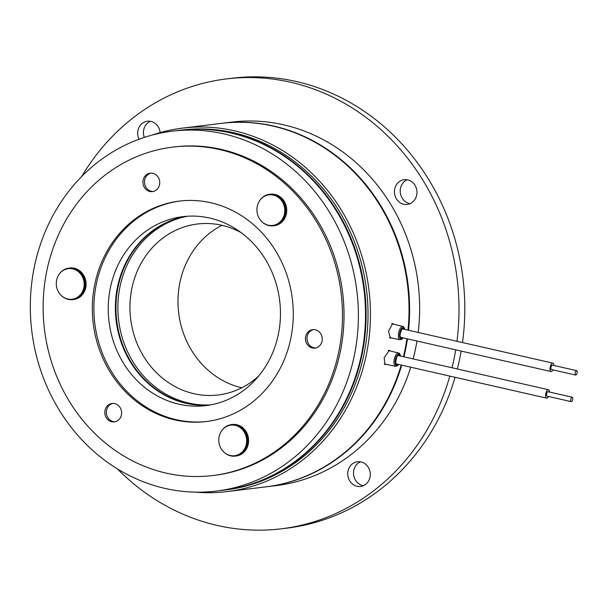 <?xml version="1.0" encoding="UTF-8"?>
<svg xmlns="http://www.w3.org/2000/svg" width="607" height="607" viewBox="0 0 607 607"><rect width="100%" height="100%" fill="white"/><g stroke="black" fill="none" stroke-linecap="round" stroke-linejoin="round"><path stroke-width="0.91" d="M391.606 337.978L390.407 338.236L388.526 331.247L392.744 323.425L393.791 324.176M152.281 135.058A183.102 165.407 83 0 1 182.586 128.1A183.102 165.407 83 0 1 234.408 130.809A183.102 165.407 83 0 1 370.399 318.5A183.102 165.407 83 0 1 226.942 491.617A183.102 165.407 83 0 1 195.856 492.156M182.586 128.1L221.183 123.396A183.102 165.407 83 0 1 272.998 126.097A183.102 165.407 83 0 1 407.987 330.147M386.211 364.367L385.028 364.602L384.125 357.842L389.33 350.247L390.263 350.983M179.816 130.27A181.288 163.769 83 0 1 180.104 130.232L182.032 129.997A181.288 163.769 83 0 1 233.338 132.675A181.288 163.769 83 0 1 367.986 318.508A181.288 163.769 83 0 1 225.956 489.91L224.021 490.145A181.288 163.769 83 0 1 223.733 490.175M180.104 130.232A181.288 163.769 83 0 1 231.411 132.91A181.288 163.769 83 0 1 366.059 318.743A181.288 163.769 83 0 1 224.021 490.145M418.193 332.477A183.102 165.407 -97 0 0 283.613 124.799A183.102 165.407 -97 0 0 231.791 122.098L221.76 123.32A183.102 165.407 -97 0 0 221.472 123.358M408.541 330.276A183.102 165.407 -97 0 0 273.582 126.028A183.102 165.407 -97 0 0 221.76 123.32M363.365 485.699A12.466 11.26 83 0 1 362.781 485.585A12.466 11.26 83 0 1 353.593 474.439A12.466 11.26 83 0 1 360.452 461.806M361.028 461.919A12.466 11.26 83 0 1 370.285 474.697A12.466 11.26 83 0 1 360.52 486.48A12.466 11.26 83 0 1 356.992 486.29A12.466 11.26 83 0 1 347.735 473.521A12.466 11.26 83 0 1 357.5 461.737A12.466 11.26 83 0 1 361.028 461.919M410.059 203.656A12.466 11.26 83 0 1 409.475 203.542A12.466 11.26 83 0 1 400.279 192.389A12.466 11.26 83 0 1 407.138 179.755M407.722 179.869A12.466 11.26 83 0 1 416.979 192.647A12.466 11.26 83 0 1 407.214 204.43A12.466 11.26 83 0 1 403.685 204.248A12.466 11.26 83 0 1 394.429 191.471A12.466 11.26 83 0 1 404.194 179.687A12.466 11.26 83 0 1 407.722 179.869M139.011 139.253A12.466 11.26 83 0 1 147.425 121.225A12.466 11.26 83 0 1 150.953 121.415A12.466 11.26 83 0 1 160.149 132.607M449.833 376.105A226.616 204.711 83 0 1 281.42 528.796A226.616 204.711 83 0 1 217.291 525.45A226.616 204.711 83 0 1 117.356 468.87M81.679 176.538A226.616 204.711 83 0 1 226.525 78.91A226.616 204.711 83 0 1 290.662 82.256A226.616 204.711 83 0 1 456.965 341.301M226.525 78.91L232.314 78.204A226.616 204.711 83 0 1 296.451 81.55A226.616 204.711 83 0 1 462.488 342.56M258.749 375.953A86.111 77.787 83 0 1 218.285 394.96A86.111 77.787 83 0 1 193.914 393.685A86.111 77.787 83 0 1 129.959 305.42A86.111 77.787 83 0 1 197.419 224.006A86.111 77.787 83 0 1 221.79 225.273A86.111 77.787 83 0 1 241.267 232.716M210.682 404.869A95.178 85.974 83 0 1 188.587 403.025A95.178 85.974 83 0 1 117.872 308.144A95.178 85.974 83 0 1 187.654 216.213M209.719 405.036A95.178 85.974 83 0 1 186.653 403.26A95.178 85.974 83 0 1 115.945 307.84A95.178 85.974 83 0 1 186.683 216.282M265.828 486.867A183.102 165.407 -97 0 0 266.116 486.837A183.102 165.407 -97 0 0 401.705 365.148M403.943 356.825A183.102 165.407 -97 0 0 407.464 338.865M374.542 420.348A182.654 164.998 -97 0 0 401.303 365.057M403.541 356.734A182.654 164.998 -97 0 0 407.062 338.774M408.139 330.185A182.654 164.998 -97 0 0 342.985 161.781M241.791 387.782A86.111 77.787 83 0 1 178.686 313.037A86.111 77.787 83 0 1 221.965 225.311M144.314 137.41A12.466 11.26 83 0 1 150.369 121.301M461.161 351.089A226.616 204.711 83 0 1 457.344 368.98M455.075 377.296A226.616 204.711 83 0 1 287.21 528.09L281.42 528.796M455.698 349.844A226.616 204.711 83 0 1 452.033 367.774M266.116 486.837L276.155 485.608A183.102 165.407 -97 0 0 410.749 367.205M413.132 358.919A183.102 165.407 -97 0 0 416.963 341.028M406.918 338.736A183.102 165.407 83 0 1 403.412 356.704M401.181 365.027A183.102 165.407 83 0 1 265.54 486.905L226.942 491.617M571.9 397.304A2.269 0.926 102.8 0 0 570.77 399.634A2.269 0.926 102.8 0 0 571.24 401.652A2.269 0.926 102.8 0 0 571.589 401.584A2.269 0.926 102.8 0 0 572.72 399.254A2.269 0.926 102.8 0 0 572.249 397.236A2.269 0.926 102.8 0 0 571.9 397.304M572.249 397.236L548.038 391.72A2.269 0.926 102.8 0 0 547.689 391.788A2.269 0.926 102.8 0 0 546.558 394.125A2.269 0.926 102.8 0 0 547.036 396.143L571.24 401.652M548.493 396.47A4.302 1.753 -77.2 0 1 547.241 398.002A4.302 1.753 -77.2 0 1 546.581 398.131A4.302 1.753 -77.2 0 1 545.678 394.292A4.302 1.753 -77.2 0 1 547.833 389.861A4.302 1.753 -77.2 0 1 548.493 389.732A4.302 1.753 -77.2 0 1 549.494 392.054M576.612 374.261A2.269 0.926 102.8 0 0 577.181 372A2.269 0.926 102.8 0 0 576.65 370.642A2.269 0.926 102.8 0 0 575.686 371.438A2.269 0.926 102.8 0 0 575.117 373.7A2.269 0.926 102.8 0 0 575.641 375.058A2.269 0.926 102.8 0 0 576.612 374.261M576.65 370.642L552.438 365.133A2.269 0.926 102.8 0 0 551.475 365.922A2.269 0.926 102.8 0 0 550.906 368.191A2.269 0.926 102.8 0 0 551.437 369.549L575.641 375.058M552.894 369.883A4.302 1.753 -77.2 0 1 552.818 370.027A4.302 1.753 -77.2 0 1 550.981 371.537A4.302 1.753 -77.2 0 1 549.98 368.957A4.302 1.753 -77.2 0 1 551.065 364.655A4.302 1.753 -77.2 0 1 552.894 363.138A4.302 1.753 -77.2 0 1 553.895 365.46M223.695 133.851A181.288 163.769 83 0 1 358.342 319.684A181.288 163.769 83 0 1 216.304 491.086A181.288 163.769 83 0 1 164.998 488.407A181.288 163.769 83 0 1 30.35 302.574A181.288 163.769 83 0 1 172.38 131.173A181.288 163.769 83 0 1 223.695 133.851M172.38 131.173L179.52 130.3A181.288 163.769 83 0 1 230.835 132.979A181.288 163.769 83 0 1 365.482 318.819A181.288 163.769 83 0 1 223.444 490.213L216.304 491.086M209.43 405.089A95.178 85.974 83 0 1 186.076 403.329A95.178 85.974 83 0 1 115.368 307.757A95.178 85.974 83 0 1 186.395 216.297M178.936 404.201A95.178 85.974 83 0 1 108.251 306.634A95.178 85.974 83 0 1 182.813 216.653A95.178 85.974 83 0 1 209.749 218.057A95.178 85.974 83 0 1 280.442 315.625A95.178 85.974 83 0 1 205.872 405.605A95.178 85.974 83 0 1 178.936 404.201M262.459 222.2A15.865 14.333 -97 0 0 264.06 223.467A15.865 14.333 -97 0 0 273.34 225.812L274.303 225.698A15.865 14.333 -97 0 0 286.443 213.505A15.865 14.333 -97 0 0 279.744 196.554A15.865 14.333 -97 0 0 270.464 194.202L269.5 194.323A15.865 14.333 -97 0 0 259.804 200.447M273.34 225.812A15.865 14.333 -97 0 0 285.48 213.626A15.865 14.333 -97 0 0 278.772 196.668A15.865 14.333 -97 0 0 269.5 194.323M115.11 421.774A9.295 8.392 83 0 1 113.259 421.584A9.295 8.392 83 0 1 106.354 412.487A9.295 8.392 83 0 1 112.872 403.405M111.711 421.774A9.295 8.392 83 0 1 104.814 412.244A9.295 8.392 83 0 1 112.09 403.465A9.295 8.392 83 0 1 114.723 403.602A9.295 8.392 83 0 1 121.62 413.124A9.295 8.392 83 0 1 114.344 421.911A9.295 8.392 83 0 1 111.711 421.774M153.237 191.486A9.295 8.392 83 0 1 151.378 191.288A9.295 8.392 83 0 1 144.481 182.199A9.295 8.392 83 0 1 150.991 173.116M149.838 191.478A9.295 8.392 83 0 1 142.933 181.956A9.295 8.392 83 0 1 150.217 173.17A9.295 8.392 83 0 1 152.843 173.306A9.295 8.392 83 0 1 159.747 182.836A9.295 8.392 83 0 1 152.463 191.615A9.295 8.392 83 0 1 149.838 191.478M315.739 347.963A9.295 8.392 83 0 1 313.88 347.773A9.295 8.392 83 0 1 306.983 338.676A9.295 8.392 83 0 1 313.493 329.601M312.339 347.963A9.295 8.392 83 0 1 305.435 338.44A9.295 8.392 83 0 1 312.719 329.654A9.295 8.392 83 0 1 315.344 329.791A9.295 8.392 83 0 1 322.249 339.313A9.295 8.392 83 0 1 314.972 348.099A9.295 8.392 83 0 1 312.339 347.963M219.582 149.55A165.43 149.436 83 0 1 342.447 319.13A165.43 149.436 83 0 1 212.837 475.531A165.43 149.436 83 0 1 166.022 473.088A165.43 149.436 83 0 1 43.158 303.508A165.43 149.436 83 0 1 172.76 147.106A165.43 149.436 83 0 1 219.582 149.55M172.76 147.106L174.308 146.917A165.43 149.436 83 0 1 221.123 149.36A165.43 149.436 83 0 1 343.987 318.941A165.43 149.436 83 0 1 214.385 475.342L212.837 475.531M207.025 421.44A111.043 100.307 83 0 1 176.371 419.71A111.043 100.307 83 0 1 93.888 306.315A111.043 100.307 83 0 1 180.12 201.008M174.824 419.9A111.043 100.307 83 0 1 92.355 306.08A111.043 100.307 83 0 1 179.353 201.099A111.043 100.307 83 0 1 210.773 202.738A111.043 100.307 83 0 1 293.249 316.558A111.043 100.307 83 0 1 206.251 421.539A111.043 100.307 83 0 1 174.824 419.9M272.718 225.432L273.287 225.364A15.41 13.923 -97 0 0 280.168 222.283A15.41 13.923 -97 0 0 284.228 204.339A15.41 13.923 -97 0 0 269.554 194.771L268.984 194.839A15.41 13.923 -97 0 0 262.103 197.92A15.41 13.923 -97 0 0 259.993 219.491A15.41 13.923 -97 0 0 272.718 225.432A15.41 13.923 -97 0 0 279.592 222.359A15.41 13.923 -97 0 0 281.709 200.78A15.41 13.923 -97 0 0 268.984 194.839M234.59 455.728L235.159 455.66A15.41 13.923 -97 0 0 247.072 438.368A15.41 13.923 -97 0 0 231.426 425.067L230.857 425.135A15.41 13.923 -97 0 0 230.584 425.173A15.41 13.923 -97 0 0 218.945 442.42A15.41 13.923 -97 0 0 234.59 455.728A15.41 13.923 -97 0 0 234.871 455.69A15.41 13.923 -97 0 0 246.503 438.436A15.41 13.923 -97 0 0 230.857 425.135M72.089 299.243L72.658 299.175A15.41 13.923 -97 0 0 84.639 286.056A15.41 13.923 -97 0 0 75.822 269.667A15.41 13.923 -97 0 0 68.925 268.582L68.356 268.651A15.41 13.923 -97 0 0 57.217 278.044A15.41 13.923 -97 0 0 65.192 298.158A15.41 13.923 -97 0 0 72.089 299.243A15.41 13.923 -97 0 0 83.227 289.85A15.41 13.923 -97 0 0 75.253 269.736A15.41 13.923 -97 0 0 68.356 268.651M224.332 452.488A15.865 14.333 -97 0 0 235.22 456.107L236.184 455.986A15.865 14.333 -97 0 0 241.252 454.264A15.865 14.333 -97 0 0 247.876 435.606A15.865 14.333 -97 0 0 232.337 424.498L231.373 424.612A15.865 14.333 -97 0 0 226.297 426.342A15.865 14.333 -97 0 0 221.684 430.742M235.22 456.107A15.865 14.333 -97 0 0 240.289 454.377A15.865 14.333 -97 0 0 246.912 435.72A15.865 14.333 -97 0 0 231.373 424.612M61.831 296.011A15.865 14.333 -97 0 0 72.711 299.623L73.682 299.509A15.865 14.333 -97 0 0 86.111 284.38A15.865 14.333 -97 0 0 69.835 268.013L68.872 268.135A15.865 14.333 -97 0 0 59.183 274.258M72.711 299.623A15.865 14.333 -97 0 0 85.147 284.501A15.865 14.333 -97 0 0 68.872 268.135M389.444 337.53L399.96 339.73A6.814 2.777 -77.2 0 1 399.618 339.594A6.814 2.777 -77.2 0 1 398.852 332.029A6.814 2.777 -77.2 0 1 402.987 326.445A6.814 2.777 -77.2 0 1 403.291 326.566M402.904 337.826A5.903 2.413 -77.2 0 1 400.658 338.911A5.903 2.413 -77.2 0 1 400.081 332.014A5.903 2.413 -77.2 0 1 403.845 327.613A5.903 2.413 -77.2 0 1 404.816 329.426M402.289 337.689A4.985 2.033 -77.2 0 1 400.908 338.031A4.985 2.033 -77.2 0 1 400.415 332.211A4.985 2.033 -77.2 0 1 403.594 328.493A4.985 2.033 -77.2 0 1 404.201 329.29M397.889 364.276A4.985 2.033 -77.2 0 1 395.665 363.009A4.985 2.033 -77.2 0 1 396.94 356.544A4.985 2.033 -77.2 0 1 399.801 355.884M384.185 363.942L395.559 366.317A6.814 2.777 -77.2 0 1 394.08 363.988A6.814 2.777 -77.2 0 1 395.127 356.567A6.814 2.777 -77.2 0 1 398.587 353.031L388.177 350.467M398.496 364.42A5.903 2.413 -77.2 0 1 395.263 363.593A5.903 2.413 -77.2 0 1 397.061 355.482A5.903 2.413 -77.2 0 1 400.408 356.021M399.96 339.73L401.819 339.23L403.048 337.856M404.96 329.464L403.488 326.642L391.629 323.645M396.151 363.654L395.756 362.667C396.325 357.789 397.061 355.459 397.957 355.694M395.559 366.317L397.418 365.816L398.647 364.45M400.559 356.051L400.514 355.778C399.967 353.835 399.323 352.925 398.587 353.031M400.552 337.06C398.564 334.889 403.367 326.217 402.358 329.1M546.581 398.131L395.893 363.821M548.493 389.732L397.805 355.429M552.894 363.138L402.206 328.835M550.981 371.537L400.84 337.355"/></g></svg>
